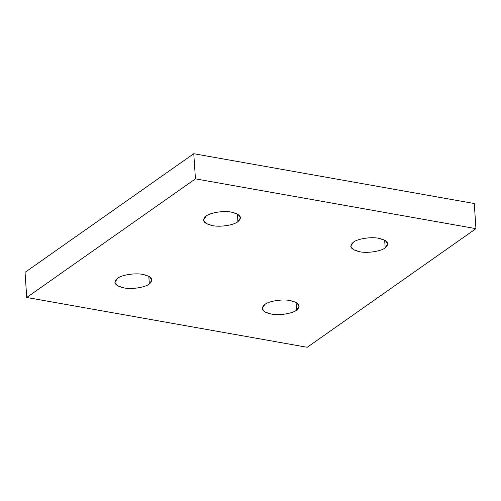 <?xml version="1.0" encoding="UTF-8"?>
<svg xmlns="http://www.w3.org/2000/svg" width="501" height="501" viewBox="0 0 501 501"><rect width="100%" height="100%" fill="white"/><g stroke="black" fill="none" stroke-linecap="round" stroke-linejoin="round"><path stroke-width="0.75" d="M206.111 216.063L203.462 220.114L206.155 223.527L212.449 225.607C219.883 227.304 233.886 225.156 237.906 221.705L237.393 213.983L237.906 221.705L240.549 217.653L237.856 214.24L231.568 212.161C224.129 210.464 210.132 212.612 206.111 216.063C210.132 212.612 224.129 210.464 231.568 212.161C240.549 214.29 242.659 217.472 237.906 221.705C233.886 225.156 219.883 227.304 212.449 225.607C203.469 223.477 201.358 220.296 206.111 216.063M117.535 278.343L114.886 282.395L117.578 285.808L123.872 287.887C131.306 289.584 145.309 287.436 149.329 283.986L148.816 276.264L149.329 283.986L151.972 279.934L149.279 276.521L142.992 274.442C135.552 272.744 121.555 274.892 117.535 278.343C121.555 274.892 135.552 272.744 142.992 274.442C151.972 276.571 154.083 279.752 149.329 283.986C145.309 287.436 131.306 289.584 123.872 287.887C114.892 285.758 112.781 282.577 117.535 278.343M264.804 304.489L262.155 308.541L264.847 311.954L271.141 314.033C278.575 315.73 292.578 313.582 296.592 310.132L296.085 302.41L296.592 310.132L299.241 306.08L296.548 302.667L290.261 300.587C282.821 298.89 268.824 301.038 264.804 304.489C268.824 301.038 282.821 298.89 290.261 300.587C299.235 302.717 301.351 305.898 296.592 310.132C292.578 313.582 278.575 315.73 271.141 314.033C262.161 311.904 260.05 308.722 264.804 304.489M353.38 242.208L350.731 246.26L353.424 249.673L359.718 251.752C367.152 253.45 381.155 251.308 385.175 247.851L384.662 240.129L385.175 247.851L387.818 243.799L385.125 240.386L378.837 238.307C371.398 236.61 357.401 238.758 353.38 242.208C357.401 238.758 371.398 236.61 378.837 238.307C387.818 240.436 389.928 243.618 385.175 247.851C381.155 251.308 367.152 253.45 359.718 251.752C350.738 249.623 348.627 246.442 353.38 242.208M26.722 297.481L195.44 178.857L193.768 153.713L25.05 272.344L26.722 297.481L25.05 272.344L193.768 153.713L195.44 178.857L475.95 228.656L474.278 203.519L193.768 153.713L474.278 203.519L475.95 228.656L307.232 347.287L26.722 297.481L307.232 347.287L475.95 228.656L195.44 178.857L26.722 297.481"/></g></svg>
